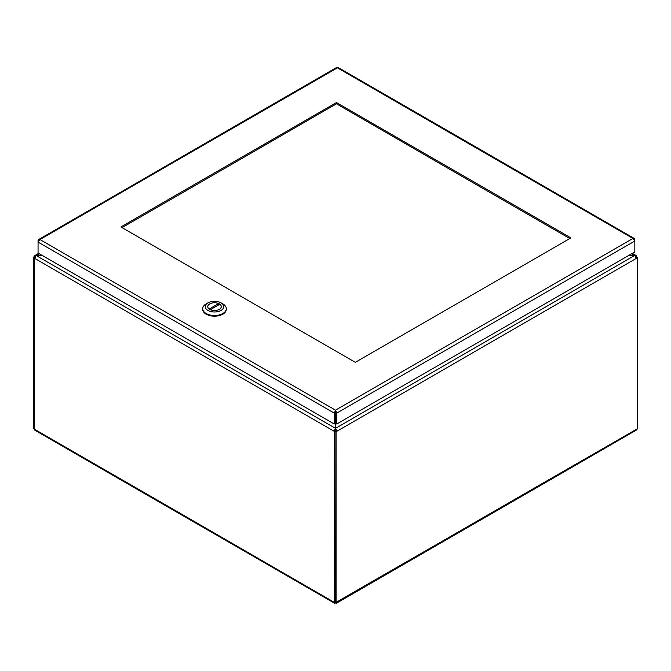 <?xml version="1.0" encoding="UTF-8"?>
<svg xmlns="http://www.w3.org/2000/svg" width="671" height="671" viewBox="0 0 671 671"><rect width="100%" height="100%" fill="white"/><g stroke="black" fill="none" stroke-linecap="round" stroke-linejoin="round"><path stroke-width="1.01" d="M628.392 255.651L634.657 255.651L636.72 258.142L336.783 431.302L335.668 428.274L335.668 423.367L336.783 424.013L336.783 413.101L335.5 410.166L335.332 411.835M335.668 411.835L335.668 423.367M42.273 255.458L35.051 255.458L34.28 256.657L35.395 257.303M38.675 239.513L336.414 67.612L337.387 67.813L39.958 239.53L38.675 239.513L38.054 240.629L38.054 242.114L39.958 239.53L335.5 410.166L334.217 413.101L335.332 412.455L335.332 428.274L334.217 431.302L34.28 258.142L36.343 255.458L39.312 253.747M335.332 430.656L334.217 431.302L335.332 430.656L335.332 428.274L36.343 255.651L42.608 255.651M635.605 257.303L636.72 256.657L636.519 255.919L634.657 255.458L335.668 428.274L335.668 430.656L336.783 431.302L336.062 431.721L334.938 431.076L335.668 430.656M631.688 253.747L634.657 255.458L628.727 255.458M34.372 257.547L33.55 257.077L34.28 256.657M33.55 257.077L33.55 428.048L34.204 428.995M334.292 431.352L334.569 603.246L34.858 430.212L34.204 429.071L34.204 258.092M636.796 257.345L636.796 256.699M636.452 257.144L637.45 257.723L636.72 258.142M334.938 431.076L335.123 602.164L336.062 602.701L336.062 431.721M637.45 257.723L637.45 428.694L636.469 430.027L336.112 603.439M34.204 428.425L33.55 428.048M334.569 603.246L637.45 428.694M334.938 601.954L334.292 602.332L34.204 429.071M335.5 602.382L335.5 603.028L336.062 602.701M569.771 238.54L336.448 103.829L122.03 227.628M336.448 102.537L570.887 237.895L355.353 362.34L120.906 226.983L336.448 102.537L336.448 103.829M335.5 411.457L335.668 412.455L336.783 413.101L634.833 241.023L634.833 239.539L634.212 238.423L632.938 238.44L634.833 241.023L634.833 251.935L336.783 424.013M335.5 410.166L632.938 238.44L337.387 67.813L338.36 67.612L634.212 238.415M634.38 239.799L634.833 239.539M38.507 240.889L38.054 240.629M38.054 253.026L38.054 242.114L334.217 413.101L334.217 424.013L38.054 253.026M335.332 423.367L334.217 424.013M202.709 308.71L202.709 309.398A11.793 6.811 0 0 0 214.494 316.2A11.793 6.811 0 0 0 226.286 309.398L226.286 308.71A11.793 6.811 180 0 1 214.494 315.513A11.793 6.811 180 0 1 202.709 308.71A11.793 6.811 180 0 1 206.156 303.896L207.943 302.864A9.26 5.351 180 0 1 221.044 302.864A9.26 5.351 180 0 1 221.044 310.43A9.26 5.351 180 0 1 207.943 310.43A9.26 5.351 180 0 1 207.943 302.864L206.156 303.896M221.044 302.864L222.831 303.896A11.793 6.811 180 0 1 226.286 308.71M209.704 303.879A6.777 3.917 0 0 0 207.716 306.647A6.777 3.917 0 0 0 214.494 310.556A6.777 3.917 0 0 0 221.279 306.647A6.777 3.917 0 0 0 217.094 303.032A6.777 3.917 0 0 0 209.704 303.879M209.176 309.029L218.629 303.569A6.735 3.892 0 0 0 211.533 303.149A6.735 3.892 0 0 0 207.758 306.647A6.735 3.892 0 0 0 209.176 309.029L209.176 309.071M210.367 309.717L219.82 304.257A6.735 3.892 180 0 1 221.237 306.647A6.735 3.892 180 0 1 217.463 310.136A6.735 3.892 180 0 1 210.367 309.717L210.367 309.75M218.629 304.944L218.629 303.569M632.35 253.37L636.116 255.542M34.884 255.542L38.65 253.37M335.123 602.164L335.643 602.625L335.5 601.946M221.237 307.083L221.237 306.647M207.758 307.083L207.758 306.647"/></g></svg>
